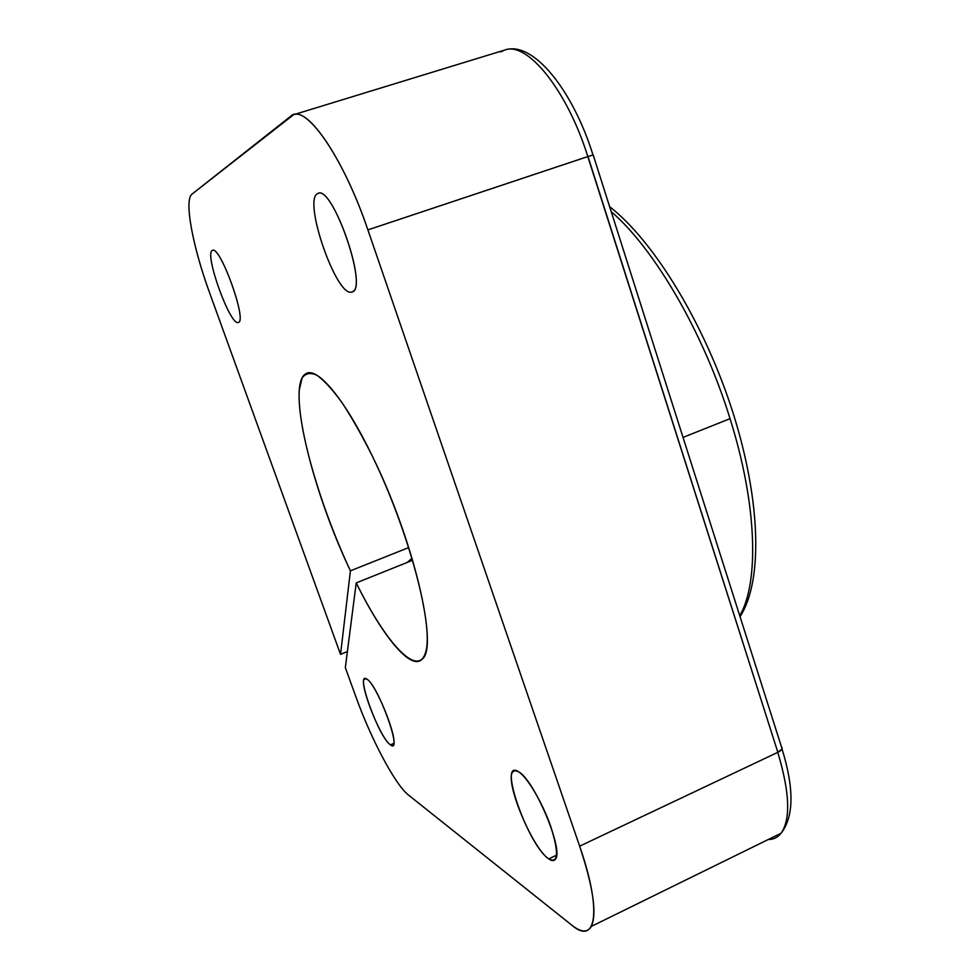 <?xml version="1.0" encoding="UTF-8"?>
<svg xmlns="http://www.w3.org/2000/svg" width="980" height="980" viewBox="0 0 980 980"><rect width="100%" height="100%" fill="white"/><g stroke="black" fill="none" stroke-linecap="round" stroke-linejoin="round"><path stroke-width="1.47" d="M730.039 418.668L683.121 437.362L730.039 418.668C757.283 504.957 759.157 582.733 739.802 615.562C759.157 582.733 757.283 504.957 730.039 418.668C703.518 332.538 654.273 248.54 611.373 211.79C654.273 248.54 703.518 332.538 730.039 418.668M372.498 456.46C344.568 398.407 316.699 365.834 305.711 373.833C286.221 384.932 312.191 490.698 350.411 570.826L408.77 547.563L350.411 570.826L340.538 654.37L347.398 651.516L340.538 654.37L209.622 292.849L340.538 654.37L350.411 570.826C319.958 505.913 296.524 425.308 299.317 389.783L302.11 378.023C305.478 373.27 310.391 372.314 316.834 375.193C324.086 380.387 332.453 389.489 341.934 402.486C351.845 417.59 362.037 435.573 372.498 456.46C408.795 530.989 433.675 625.399 425.81 651.688C418.472 679.115 386.083 643.517 356.23 582.904L412.666 560.254L356.23 582.904C382.396 636.143 411.122 671.557 422.294 659.026C438.624 647.437 413.891 540.433 372.498 456.46M412.053 558.208L407.264 562.422L412.053 558.208M212.317 250.476C203.95 253.428 230.3 326.328 238.238 322.457L238.495 322.359C247.266 320.521 219.973 244.976 212.427 250.427L212.317 250.476C219.826 244.179 247.854 322.273 238.238 322.457C230.3 326.328 203.95 253.428 212.317 250.476M518.457 771.713L515.076 770.586L512.748 771.897C504.357 780.766 532.238 848.264 548.739 858.884L556.603 855.173L548.739 858.884C551.899 861.138 554.166 861.2 555.538 859.056C563.855 849.648 533.818 779.088 518.457 771.713C527.154 776.797 542.687 803.012 550.944 827.034C559.029 853.151 558.294 863.772 548.739 858.884C527.902 845.274 497.264 757.638 518.457 771.713M317.606 193.636C302.489 199.92 336.887 298.275 351.783 292.003L352.494 291.721C368.125 287.103 332.208 184.448 317.924 193.477L317.606 193.636C331.987 182.733 369.301 290.803 351.783 292.003C336.887 298.275 302.489 199.92 317.606 193.636M366.704 679.03L364.45 678.956C358.57 682.938 380.62 738.871 390.42 744.849L393.752 743.391L390.42 744.849L393.115 745.119C399.056 741.137 375.879 683.109 366.704 679.03C378.06 684.64 403.625 755.825 390.42 744.849C378.868 737.609 354.699 670.761 366.704 679.03M345.327 667.625L356.23 582.904L345.327 667.625L355.948 696.952C371.028 739.03 395.234 784.845 408.513 795.074L571.757 925.132C596.269 946.178 602.271 910.996 579.646 846.181L367.892 229.896C343.061 156.175 304.596 101.981 290.717 116.24L192.007 194.126C183.836 199.896 192.827 247.021 209.622 292.849C192.827 247.021 183.836 199.896 192.007 194.126L293.547 114.734C308.994 107.751 344.678 161.1 367.892 229.896L579.646 846.181L777.851 752.322L587.988 156.531L367.892 229.896L587.816 156.592C567.249 90.258 527.167 41.05 504.774 50.041C527.167 41.05 567.249 90.258 587.816 156.592L777.851 752.322L782.101 748.867L781.746 747.397C782.898 748.757 781.599 750.398 777.851 752.322L579.646 846.181C593.182 887.084 597.09 913.813 591.357 926.394C587.559 932.899 581.018 932.482 571.757 925.132L408.513 795.074C395.234 784.845 371.028 739.03 355.948 696.952L345.327 667.625M593.17 154.938L587.988 156.531L593.17 154.938M768.234 839.517C773.502 839.554 777.802 837.435 781.134 833.184C790.836 819.035 789.709 792.085 777.765 752.346L777.765 752.346C789.709 792.085 790.836 819.035 781.134 833.184L591.357 926.394M782.077 748.769L781.648 747.409M500.621 51.916L504.774 50.041C532.949 40.254 572.81 90.148 592.986 154.913M609.78 206.805C654.567 241.668 705.183 325.041 733.15 413.266C760.995 501.491 762.881 581.446 740.108 616.53M782.101 748.867L593.157 154.865M782.052 748.99C794.241 788.655 793.935 816.72 781.134 833.184M293.547 114.734L504.774 50.041"/></g></svg>
